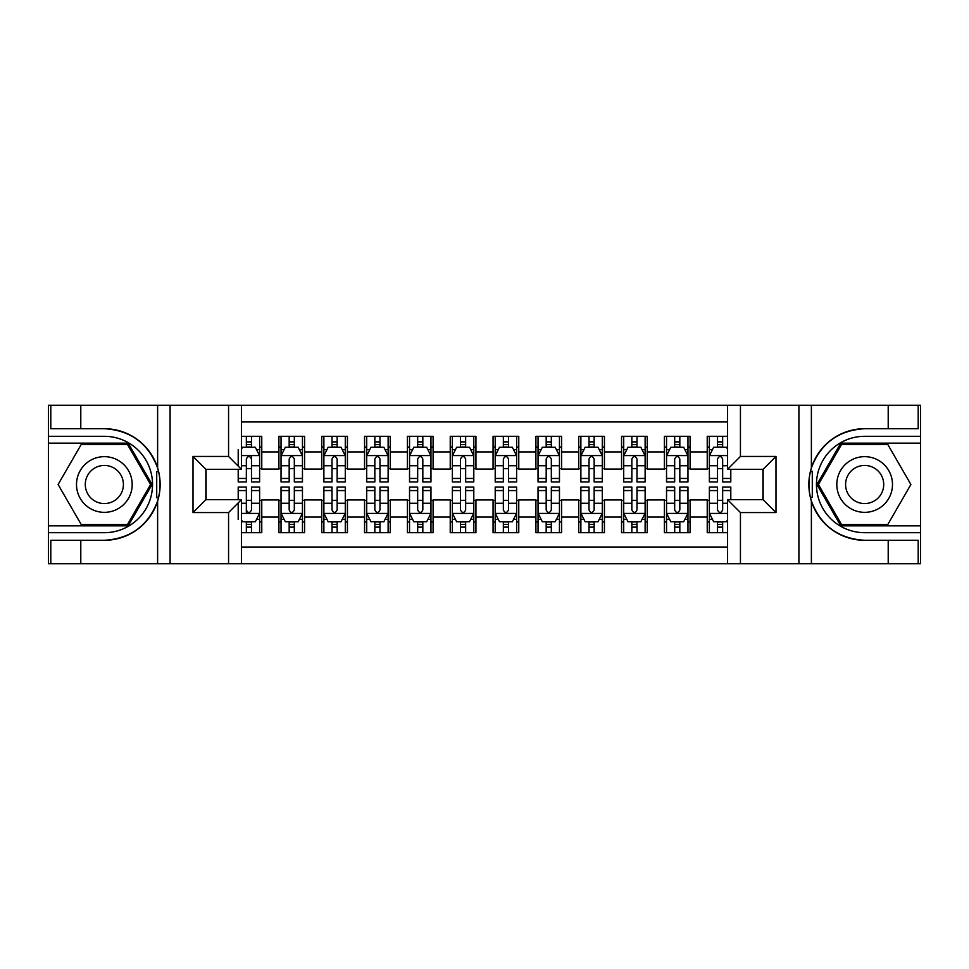 <?xml version="1.0" encoding="UTF-8"?>
<svg xmlns="http://www.w3.org/2000/svg" width="969" height="969" viewBox="0 0 969 969"><rect width="100%" height="100%" fill="white"/><g stroke="black" fill="none" stroke-linecap="round" stroke-linejoin="round"><path stroke-width="1.45" d="M241.414 563.74L727.586 563.74L727.586 499.701L763.136 499.701L763.136 469.299L727.586 469.299L727.586 405.26L241.414 405.26L241.414 469.299L205.864 469.299L205.864 499.701L241.414 499.701L241.414 563.74L80.79 563.74L80.79 540.29L104.349 540.29A55.79 55.79 0 0 0 157.62 501.07C160.89 490.035 160.89 478.989 157.62 467.93A55.79 55.79 0 0 0 104.349 428.71L80.79 428.71L80.79 405.26L48.45 405.26L48.45 525.84L128.211 525.84L152.072 484.5L128.211 443.16L48.45 443.16M727.586 436.316L707.237 436.316L707.237 451.942L690.098 451.942L690.098 469.081L707.237 469.081L707.237 451.942M690.098 451.942L690.098 436.316L664.407 436.316L664.407 451.942L647.268 451.942L647.268 469.081L664.407 469.081L664.407 451.942M647.268 451.942L647.268 436.316L621.565 436.316L621.565 451.942L604.438 451.942L604.438 469.081L621.565 469.081L621.565 451.942M604.438 451.942L604.438 436.316L578.735 436.316L578.735 451.942L561.596 451.942L561.596 469.081L578.735 469.081L578.735 451.942M561.596 451.942L561.596 436.316L535.905 436.316L535.905 451.942L518.766 451.942L518.766 469.081L535.905 469.081L535.905 451.942M518.766 451.942L518.766 436.316L493.064 436.316L493.064 451.942L475.936 451.942L475.936 469.081L493.064 469.081L493.064 451.942M475.936 451.942L475.936 436.316L450.234 436.316L450.234 451.942L433.095 451.942L433.095 469.081L450.234 469.081L450.234 451.942M433.095 451.942L433.095 436.316L407.404 436.316L407.404 451.942L390.265 451.942L390.265 469.081L407.404 469.081L407.404 451.942M390.265 451.942L390.265 436.316L364.562 436.316L364.562 451.942L347.435 451.942L347.435 469.081L364.562 469.081L364.562 451.942M347.435 451.942L347.435 436.316L321.732 436.316L321.732 451.942L304.593 451.942L304.593 469.081L321.732 469.081L321.732 451.942M304.593 451.942L304.593 436.316L278.902 436.316L278.902 469.081L261.763 469.081L261.763 436.316L241.414 436.316M241.414 532.684L261.763 532.684L261.763 499.919L278.902 499.919L278.902 532.684L304.593 532.684L304.593 499.919L321.732 499.919L321.732 517.058L304.593 517.058M321.732 517.058L321.732 532.684L347.435 532.684L347.435 499.919L364.562 499.919L364.562 517.058L347.435 517.058M364.562 517.058L364.562 532.684L390.265 532.684L390.265 499.919L407.404 499.919L407.404 517.058L390.265 517.058M407.404 517.058L407.404 532.684L433.095 532.684L433.095 499.919L450.234 499.919L450.234 517.058L433.095 517.058M450.234 517.058L450.234 532.684L475.936 532.684L475.936 499.919L493.064 499.919L493.064 517.058L475.936 517.058M493.064 517.058L493.064 532.684L518.766 532.684L518.766 499.919L535.905 499.919L535.905 517.058L518.766 517.058M535.905 517.058L535.905 532.684L561.596 532.684L561.596 499.919L578.735 499.919L578.735 517.058L561.596 517.058M578.735 517.058L578.735 532.684L604.438 532.684L604.438 499.919L621.565 499.919L621.565 517.058L604.438 517.058M621.565 517.058L621.565 532.684L647.268 532.684L647.268 499.919L664.407 499.919L664.407 517.058L647.268 517.058M664.407 517.058L664.407 532.684L690.098 532.684L690.098 499.919L707.237 499.919L707.237 517.058L690.098 517.058M727.586 421.963L241.414 421.963M241.414 547.037L727.586 547.037M707.237 517.058L707.237 532.684L727.586 532.684M206.082 469.299L206.082 499.701M762.918 499.701L762.918 469.299M246.344 447.024L251.48 447.024M259.619 447.024L261.763 447.024M246.344 468.657L251.48 468.657M259.619 468.657L261.763 468.657M246.344 500.343L251.48 500.343M259.619 500.343L261.763 500.343M246.344 521.976L251.48 521.976M259.619 521.976L261.763 521.976M278.902 468.657L281.034 468.657M289.174 468.657L294.322 468.657M302.461 468.657L304.593 468.657M278.902 447.024L281.034 447.024M289.174 447.024L294.322 447.024M302.461 447.024L304.593 447.024M278.902 500.343L281.034 500.343M289.174 500.343L294.322 500.343M302.461 500.343L304.593 500.343M278.902 521.976L281.034 521.976M289.174 521.976L294.322 521.976M302.461 521.976L304.593 521.976M321.732 500.343L323.876 500.343M332.016 500.343L337.151 500.343M345.291 500.343L347.435 500.343M321.732 521.976L323.876 521.976M332.016 521.976L337.151 521.976M345.291 521.976L347.435 521.976M321.732 447.024L323.876 447.024M332.016 447.024L337.151 447.024M345.291 447.024L347.435 447.024M321.732 468.657L323.876 468.657M332.016 468.657L337.151 468.657M345.291 468.657L347.435 468.657M364.562 500.343L366.706 500.343M374.846 500.343L379.981 500.343M388.121 500.343L390.265 500.343M364.562 521.976L366.706 521.976M374.846 521.976L379.981 521.976M388.121 521.976L390.265 521.976M364.562 447.024L366.706 447.024M374.846 447.024L379.981 447.024M388.121 447.024L390.265 447.024M364.562 468.657L366.706 468.657M374.846 468.657L379.981 468.657M388.121 468.657L390.265 468.657M407.404 500.343L409.536 500.343M417.675 500.343L422.823 500.343M430.963 500.343L433.095 500.343M407.404 521.976L409.536 521.976M417.675 521.976L422.823 521.976M430.963 521.976L433.095 521.976M407.404 447.024L409.536 447.024M417.675 447.024L422.823 447.024M430.963 447.024L433.095 447.024M407.404 468.657L409.536 468.657M417.675 468.657L422.823 468.657M430.963 468.657L433.095 468.657M450.234 500.343L452.378 500.343M460.517 500.343L465.653 500.343M473.793 500.343L475.936 500.343M450.234 521.976L452.378 521.976M460.517 521.976L465.653 521.976M473.793 521.976L475.936 521.976M450.234 447.024L452.378 447.024M460.517 447.024L465.653 447.024M473.793 447.024L475.936 447.024M450.234 468.657L452.378 468.657M460.517 468.657L465.653 468.657M473.793 468.657L475.936 468.657M493.064 500.343L495.207 500.343M503.347 500.343L508.483 500.343M516.622 500.343L518.766 500.343M493.064 521.976L495.207 521.976M503.347 521.976L508.483 521.976M516.622 521.976L518.766 521.976M493.064 447.024L495.207 447.024M503.347 447.024L508.483 447.024M516.622 447.024L518.766 447.024M493.064 468.657L495.207 468.657M503.347 468.657L508.483 468.657M516.622 468.657L518.766 468.657M535.905 500.343L538.037 500.343M546.177 500.343L551.325 500.343M559.464 500.343L561.596 500.343M535.905 521.976L538.037 521.976M546.177 521.976L551.325 521.976M559.464 521.976L561.596 521.976M535.905 447.024L538.037 447.024M546.177 447.024L551.325 447.024M559.464 447.024L561.596 447.024M535.905 468.657L538.037 468.657M546.177 468.657L551.325 468.657M559.464 468.657L561.596 468.657M578.735 500.343L580.879 500.343M589.019 500.343L594.154 500.343M602.294 500.343L604.438 500.343M578.735 521.976L580.879 521.976M589.019 521.976L594.154 521.976M602.294 521.976L604.438 521.976M578.735 447.024L580.879 447.024M589.019 447.024L594.154 447.024M602.294 447.024L604.438 447.024M578.735 468.657L580.879 468.657M589.019 468.657L594.154 468.657M602.294 468.657L604.438 468.657M621.565 500.343L623.709 500.343M631.849 500.343L636.984 500.343M645.124 500.343L647.268 500.343M621.565 521.976L623.709 521.976M631.849 521.976L636.984 521.976M645.124 521.976L647.268 521.976M621.565 447.024L623.709 447.024M631.849 447.024L636.984 447.024M645.124 447.024L647.268 447.024M621.565 468.657L623.709 468.657M631.849 468.657L636.984 468.657M645.124 468.657L647.268 468.657M664.407 500.343L666.539 500.343M674.678 500.343L679.826 500.343M687.966 500.343L690.098 500.343M664.407 521.976L666.539 521.976M674.678 521.976L679.826 521.976M687.966 521.976L690.098 521.976M664.407 447.024L666.539 447.024M674.678 447.024L679.826 447.024M687.966 447.024L690.098 447.024M664.407 468.657L666.539 468.657M674.678 468.657L679.826 468.657M687.966 468.657L690.098 468.657M707.237 500.343L709.381 500.343M717.52 500.343L722.656 500.343M707.237 521.976L709.381 521.976M717.52 521.976L722.656 521.976M707.237 447.024L709.381 447.024M717.52 447.024L722.656 447.024M707.237 468.657L709.381 468.657M717.52 468.657L722.656 468.657M251.48 436.316L251.48 447.23L251.48 441.876L246.344 441.876M238.204 473.466L238.204 476.36M238.204 465.726L238.204 449.592M238.204 478.444L238.204 481.932L246.344 481.932L246.344 478.444L238.204 478.444L238.204 469.299M241.414 449.374L242.492 447.23L255.344 447.23L259.619 455.805L259.619 481.932L251.48 481.932L251.48 455.587M259.619 449.677L259.619 441.876M246.344 473.466L246.344 459.015C248.064 455.709 249.772 455.709 251.48 459.015L251.48 465.726L259.619 465.726L259.619 436.316M246.344 447.23L246.344 436.316M251.48 473.466L251.48 476.36M241.414 465.726L246.344 465.726L246.344 478.444M246.344 532.684L246.344 521.77L246.344 527.124L251.48 527.124M241.414 519.626L242.492 521.77L255.344 521.77L259.619 513.195L259.619 503.274L259.619 532.684M259.619 495.534L259.619 492.64M259.619 519.323L259.619 527.124M259.619 490.556L259.619 487.068L251.48 487.068L251.48 490.556L259.619 490.556L259.619 503.274L251.48 503.274L251.48 495.534M238.204 499.701L238.204 487.068L246.344 487.068L246.344 513.413M238.204 503.274L238.204 519.408M251.48 521.77L251.48 532.684M246.344 495.534L246.344 492.64M241.414 503.274L246.344 503.274L246.344 509.985C248.052 513.291 249.772 513.291 251.48 509.985L251.48 490.556M118.266 460.384A27.847 27.847 0 0 0 80.233 470.583A27.847 27.847 0 0 0 90.432 508.616A27.847 27.847 0 0 0 128.465 498.417A27.847 27.847 0 0 0 118.266 460.384M113.882 467.991A19.065 19.065 0 0 0 87.84 474.967A19.065 19.065 0 0 0 94.817 501.009A19.065 19.065 0 0 0 120.859 494.033A19.065 19.065 0 0 0 113.882 467.991M127.472 524.544L81.226 524.544L58.104 484.5L81.226 444.456L127.472 444.456L150.595 484.5L127.472 524.544M878.568 460.384A27.847 27.847 0 0 0 840.535 470.583A27.847 27.847 0 0 0 850.734 508.616A27.847 27.847 0 0 0 888.767 498.417A27.847 27.847 0 0 0 878.568 460.384M874.183 467.991A19.065 19.065 0 0 0 848.141 474.967A19.065 19.065 0 0 0 855.118 501.009A19.065 19.065 0 0 0 881.16 494.033A19.065 19.065 0 0 0 874.183 467.991M887.774 524.544L841.528 524.544L818.405 484.5L841.528 444.456L887.774 444.456L910.896 484.5L887.774 524.544M156.712 497.363L158.637 497.363A55.79 55.79 0 0 0 158.637 471.661L156.712 471.661L156.712 497.691L158.553 497.691M80.79 405.26L157.62 405.26L157.62 467.93C148.318 443.366 130.561 430.297 104.349 428.71M104.349 540.29C130.561 538.703 148.318 525.634 157.62 501.07L157.62 563.74M228.563 563.74L228.563 512.553L193.013 512.553L193.013 456.447L228.563 456.447L228.563 405.26L170.096 405.26L170.096 563.74M80.79 563.74L48.45 563.74L48.45 525.84M48.45 532.684L104.349 532.684A48.184 48.184 0 0 0 152.533 484.5A48.184 48.184 0 0 0 104.349 436.316L48.45 436.316M157.62 405.26L170.096 405.26M228.563 405.26L241.414 405.26M80.79 540.29L50.8 540.29L50.8 563.74M80.79 428.71L50.8 428.71L50.8 405.26M228.563 512.553L241.414 499.701M193.013 512.553L205.864 499.701M193.013 456.447L205.864 469.299M228.563 456.447L241.414 469.299M156.712 471.661L158.565 471.334M159.933 489.284L160.103 482.538M159.558 476.445L159.255 474.628M812.288 471.637L810.363 471.637A55.79 55.79 0 0 0 810.363 497.339L812.288 497.339L812.288 471.309L810.447 471.309A55.79 55.79 0 0 1 864.651 428.71C838.439 430.297 820.682 443.366 811.38 467.93C808.11 478.965 808.11 490.011 811.38 501.07C820.682 525.634 838.439 538.703 864.651 540.29L888.21 540.29L888.21 563.74L920.55 563.74L920.55 443.16L840.789 443.16L816.928 484.5L840.789 525.84L920.55 525.84M812.288 497.339L810.435 497.666A55.79 55.79 0 0 0 864.651 540.29M727.586 405.26L888.21 405.26L888.21 428.71L864.651 428.71M740.437 405.26L740.437 456.447L775.987 456.447L775.987 512.553L740.437 512.553L740.437 563.74L798.904 563.74L798.904 405.26M811.38 501.07L811.38 563.74L888.21 563.74M888.21 405.26L920.55 405.26L920.55 443.16M920.55 436.316L864.651 436.316A48.184 48.184 0 0 0 816.467 484.5A48.184 48.184 0 0 0 864.651 532.684L920.55 532.684M811.38 563.74L798.904 563.74M740.437 563.74L727.586 563.74M888.21 428.71L918.2 428.71L918.2 405.26M888.21 540.29L918.2 540.29L918.2 563.74M740.437 456.447L727.586 469.299M775.987 456.447L763.136 469.299M775.987 512.553L763.136 499.701M740.437 512.553L727.586 499.701M809.067 479.716L808.897 486.462M809.442 492.555L809.745 494.372M294.322 441.876L289.174 441.876M302.461 478.444L294.322 478.444L294.322 481.932L302.461 481.932L302.461 455.805L298.173 447.23L285.322 447.23L281.034 455.805L281.034 481.932L289.174 481.932L289.174 478.444L281.034 478.444M281.034 455.805L281.034 436.316M302.461 455.805L302.461 436.316M289.174 447.23L289.174 436.316M294.322 436.316L294.322 447.23M294.322 478.444L294.322 459.015C292.602 455.709 290.894 455.709 289.174 459.015L289.174 478.444M337.151 441.876L332.016 441.876M345.291 478.444L337.151 478.444L337.151 481.932L345.291 481.932L345.291 455.805L341.003 447.23L328.152 447.23L323.876 455.805L323.876 481.932L332.016 481.932L332.016 478.444L323.876 478.444M323.876 455.805L323.876 436.316M345.291 455.805L345.291 436.316M332.016 447.23L332.016 436.316M337.151 436.316L337.151 447.23M337.151 478.444L337.151 459.015C335.444 455.709 333.724 455.709 332.016 459.015L332.016 478.444M379.981 441.876L374.846 441.876M388.121 478.444L379.981 478.444L379.981 481.932L388.121 481.932L388.121 455.805L383.845 447.23L370.994 447.23L366.706 455.805L366.706 481.932L374.846 481.932L374.846 478.444L366.706 478.444M366.706 455.805L366.706 436.316M388.121 455.805L388.121 436.316M374.846 447.23L374.846 436.316M379.981 436.316L379.981 447.23M379.981 478.444L379.981 459.015C378.273 455.709 376.566 455.709 374.846 459.015L374.846 478.444M422.823 441.876L417.675 441.876M430.963 478.444L422.823 478.444L422.823 481.932L430.963 481.932L430.963 455.805L426.675 447.23L413.824 447.23L409.536 455.805L409.536 481.932L417.675 481.932L417.675 478.444L409.536 478.444M409.536 455.805L409.536 436.316M430.963 455.805L430.963 436.316M417.675 447.23L417.675 436.316M422.823 436.316L422.823 447.23M422.823 478.444L422.823 459.015C421.103 455.709 419.395 455.709 417.675 459.015L417.675 478.444M289.174 527.124L294.322 527.124M281.034 490.556L289.174 490.556L289.174 487.068L281.034 487.068L281.034 513.195L285.322 521.77L298.173 521.77L302.461 513.195L302.461 487.068L294.322 487.068L294.322 490.556L302.461 490.556M302.461 513.195L302.461 532.684M281.034 513.195L281.034 532.684M294.322 521.77L294.322 532.684M289.174 532.684L289.174 521.77M289.174 490.556L289.174 509.985C290.894 513.291 292.602 513.291 294.322 509.985L294.322 490.556M332.016 527.124L337.151 527.124M323.876 490.556L332.016 490.556L332.016 487.068L323.876 487.068L323.876 513.195L328.152 521.77L341.003 521.77L345.291 513.195L345.291 487.068L337.151 487.068L337.151 490.556L345.291 490.556M345.291 513.195L345.291 532.684M323.876 513.195L323.876 532.684M337.151 521.77L337.151 532.684M332.016 532.684L332.016 521.77M332.016 490.556L332.016 509.985C333.724 513.291 335.431 513.291 337.151 509.985L337.151 490.556M374.846 527.124L379.981 527.124M366.706 490.556L374.846 490.556L374.846 487.068L366.706 487.068L366.706 513.195L370.994 521.77L383.845 521.77L388.121 513.195L388.121 487.068L379.981 487.068L379.981 490.556L388.121 490.556M388.121 513.195L388.121 532.684M366.706 513.195L366.706 532.684M379.981 521.77L379.981 532.684M374.846 532.684L374.846 521.77M374.846 490.556L374.846 509.985C376.553 513.291 378.273 513.291 379.981 509.985L379.981 490.556M417.675 527.124L422.823 527.124M409.536 490.556L417.675 490.556L417.675 487.068L409.536 487.068L409.536 513.195L413.824 521.77L426.675 521.77L430.963 513.195L430.963 487.068L422.823 487.068L422.823 490.556L430.963 490.556M430.963 513.195L430.963 532.684M409.536 513.195L409.536 532.684M422.823 521.77L422.823 532.684M417.675 532.684L417.675 521.77M417.675 490.556L417.675 509.985C419.395 513.291 421.103 513.291 422.823 509.985L422.823 490.556M465.653 441.876L460.517 441.876M473.793 478.444L465.653 478.444L465.653 481.932L473.793 481.932L473.793 455.805L469.505 447.23L456.653 447.23L452.378 455.805L452.378 481.932L460.517 481.932L460.517 478.444L452.378 478.444M452.378 455.805L452.378 436.316M473.793 455.805L473.793 436.316M460.517 447.23L460.517 436.316M465.653 436.316L465.653 447.23M465.653 478.444L465.653 459.015C463.945 455.709 462.225 455.709 460.517 459.015L460.517 478.444M460.517 527.124L465.653 527.124M452.378 490.556L460.517 490.556L460.517 487.068L452.378 487.068L452.378 513.195L456.653 521.77L469.505 521.77L473.793 513.195L473.793 487.068L465.653 487.068L465.653 490.556L473.793 490.556M473.793 513.195L473.793 532.684M452.378 513.195L452.378 532.684M465.653 521.77L465.653 532.684M460.517 532.684L460.517 521.77M460.517 490.556L460.517 509.985C462.225 513.291 463.933 513.291 465.653 509.985L465.653 490.556M508.483 441.876L503.347 441.876M516.622 478.444L508.483 478.444L508.483 481.932L516.622 481.932L516.622 455.805L512.347 447.23L499.495 447.23L495.207 455.805L495.207 481.932L503.347 481.932L503.347 478.444L495.207 478.444M495.207 455.805L495.207 436.316M516.622 455.805L516.622 436.316M503.347 447.23L503.347 436.316M508.483 436.316L508.483 447.23M508.483 478.444L508.483 459.015C506.775 455.709 505.067 455.709 503.347 459.015L503.347 478.444M503.347 527.124L508.483 527.124M495.207 490.556L503.347 490.556L503.347 487.068L495.207 487.068L495.207 513.195L499.495 521.77L512.347 521.77L516.622 513.195L516.622 487.068L508.483 487.068L508.483 490.556L516.622 490.556M516.622 513.195L516.622 532.684M495.207 513.195L495.207 532.684M508.483 521.77L508.483 532.684M503.347 532.684L503.347 521.77M503.347 490.556L503.347 509.985C505.055 513.291 506.775 513.291 508.483 509.985L508.483 490.556M551.325 441.876L546.177 441.876M559.464 478.444L551.325 478.444L551.325 481.932L559.464 481.932L559.464 455.805L555.176 447.23L542.325 447.23L538.037 455.805L538.037 481.932L546.177 481.932L546.177 478.444L538.037 478.444M538.037 455.805L538.037 436.316M559.464 455.805L559.464 436.316M546.177 447.23L546.177 436.316M551.325 436.316L551.325 447.23M551.325 478.444L551.325 459.015C549.605 455.709 547.897 455.709 546.177 459.015L546.177 478.444M546.177 527.124L551.325 527.124M538.037 490.556L546.177 490.556L546.177 487.068L538.037 487.068L538.037 513.195L542.325 521.77L555.176 521.77L559.464 513.195L559.464 487.068L551.325 487.068L551.325 490.556L559.464 490.556M559.464 513.195L559.464 532.684M538.037 513.195L538.037 532.684M551.325 521.77L551.325 532.684M546.177 532.684L546.177 521.77M546.177 490.556L546.177 509.985C547.897 513.291 549.605 513.291 551.325 509.985L551.325 490.556M594.154 441.876L589.019 441.876M602.294 478.444L594.154 478.444L594.154 481.932L602.294 481.932L602.294 455.805L598.006 447.23L585.155 447.23L580.879 455.805L580.879 481.932L589.019 481.932L589.019 478.444L580.879 478.444M580.879 455.805L580.879 436.316M602.294 455.805L602.294 436.316M589.019 447.23L589.019 436.316M594.154 436.316L594.154 447.23M594.154 478.444L594.154 459.015C592.447 455.709 590.727 455.709 589.019 459.015L589.019 478.444M589.019 527.124L594.154 527.124M580.879 490.556L589.019 490.556L589.019 487.068L580.879 487.068L580.879 513.195L585.155 521.77L598.006 521.77L602.294 513.195L602.294 487.068L594.154 487.068L594.154 490.556L602.294 490.556M602.294 513.195L602.294 532.684M580.879 513.195L580.879 532.684M594.154 521.77L594.154 532.684M589.019 532.684L589.019 521.77M589.019 490.556L589.019 509.985C590.727 513.291 592.434 513.291 594.154 509.985L594.154 490.556M636.984 441.876L631.849 441.876M645.124 478.444L636.984 478.444L636.984 481.932L645.124 481.932L645.124 455.805L640.848 447.23L627.997 447.23L623.709 455.805L623.709 481.932L631.849 481.932L631.849 478.444L623.709 478.444M623.709 455.805L623.709 436.316M645.124 455.805L645.124 436.316M631.849 447.23L631.849 436.316M636.984 436.316L636.984 447.23M636.984 478.444L636.984 459.015C635.276 455.709 633.569 455.709 631.849 459.015L631.849 478.444M631.849 527.124L636.984 527.124M623.709 490.556L631.849 490.556L631.849 487.068L623.709 487.068L623.709 513.195L627.997 521.77L640.848 521.77L645.124 513.195L645.124 487.068L636.984 487.068L636.984 490.556L645.124 490.556M645.124 513.195L645.124 532.684M623.709 513.195L623.709 532.684M636.984 521.77L636.984 532.684M631.849 532.684L631.849 521.77M631.849 490.556L631.849 509.985C633.556 513.291 635.276 513.291 636.984 509.985L636.984 490.556M679.826 441.876L674.678 441.876M687.966 478.444L679.826 478.444L679.826 481.932L687.966 481.932L687.966 455.805L683.678 447.23L670.827 447.23L666.539 455.805L666.539 481.932L674.678 481.932L674.678 478.444L666.539 478.444M666.539 455.805L666.539 436.316M687.966 455.805L687.966 436.316M674.678 447.23L674.678 436.316M679.826 436.316L679.826 447.23M679.826 478.444L679.826 459.015C678.106 455.709 676.398 455.709 674.678 459.015L674.678 478.444M674.678 527.124L679.826 527.124M666.539 490.556L674.678 490.556L674.678 487.068L666.539 487.068L666.539 513.195L670.827 521.77L683.678 521.77L687.966 513.195L687.966 487.068L679.826 487.068L679.826 490.556L687.966 490.556M687.966 513.195L687.966 532.684M666.539 513.195L666.539 532.684M679.826 521.77L679.826 532.684M674.678 532.684L674.678 521.77M674.678 490.556L674.678 509.985C676.398 513.291 678.106 513.291 679.826 509.985L679.826 490.556M722.656 441.876L717.52 441.876M727.586 449.374L726.508 447.23L713.656 447.23L709.381 455.805L709.381 481.932L717.52 481.932L717.52 478.444L709.381 478.444M709.381 455.805L709.381 436.316M730.796 469.299L730.796 481.932L722.656 481.932L722.656 459.015C720.948 455.709 719.228 455.709 717.52 459.015L717.52 478.444M717.52 447.23L717.52 436.316M722.656 436.316L722.656 447.23M717.52 527.124L722.656 527.124M730.796 490.556L730.796 487.068L722.656 487.068L722.656 490.556L730.796 490.556L730.796 499.701M712.481 519.408L709.381 519.408L709.381 487.068L717.52 487.068L717.52 509.985C719.228 513.291 720.936 513.291 722.656 509.985L722.656 490.556M709.381 519.408L709.381 532.684M709.381 513.195L713.656 521.77L726.508 521.77L727.586 519.626M722.656 521.77L722.656 532.684M717.52 532.684L717.52 521.77M278.902 517.058L261.763 517.058M278.902 451.942L261.763 451.942M259.51 455.587L241.414 455.587M256.519 449.592L259.619 449.592M259.619 478.444L251.48 478.444M251.48 444.601L246.344 444.601M241.414 513.413L259.51 513.413M259.619 519.408L256.519 519.408M238.204 490.556L246.344 490.556M246.344 524.399L251.48 524.399M811.38 405.26L811.38 467.93M302.352 455.587L281.143 455.587M281.034 449.592L284.147 449.592M299.348 449.592L302.461 449.592M289.174 465.726L281.034 465.726M302.461 465.726L294.322 465.726M294.322 444.601L289.174 444.601M345.182 455.587L323.985 455.587M323.876 449.592L326.977 449.592M342.19 449.592L345.291 449.592M332.016 465.726L323.876 465.726M345.291 465.726L337.151 465.726M337.151 444.601L332.016 444.601M388.012 455.587L366.815 455.587M366.706 449.592L369.807 449.592M385.02 449.592L388.121 449.592M374.846 465.726L366.706 465.726M388.121 465.726L379.981 465.726M379.981 444.601L374.846 444.601M430.854 455.587L409.645 455.587M409.536 449.592L412.649 449.592M427.85 449.592L430.963 449.592M417.675 465.726L409.536 465.726M430.963 465.726L422.823 465.726M422.823 444.601L417.675 444.601M281.143 513.413L302.352 513.413M302.461 519.408L299.348 519.408M284.147 519.408L281.034 519.408M294.322 503.274L302.461 503.274M281.034 503.274L289.174 503.274M289.174 524.399L294.322 524.399M323.985 513.413L345.182 513.413M345.291 519.408L342.19 519.408M326.977 519.408L323.876 519.408M337.151 503.274L345.291 503.274M323.876 503.274L332.016 503.274M332.016 524.399L337.151 524.399M366.815 513.413L388.012 513.413M388.121 519.408L385.02 519.408M369.807 519.408L366.706 519.408M379.981 503.274L388.121 503.274M366.706 503.274L374.846 503.274M374.846 524.399L379.981 524.399M409.645 513.413L430.854 513.413M430.963 519.408L427.85 519.408M412.649 519.408L409.536 519.408M422.823 503.274L430.963 503.274M409.536 503.274L417.675 503.274M417.675 524.399L422.823 524.399M473.684 455.587L452.487 455.587M452.378 449.592L455.478 449.592M470.692 449.592L473.793 449.592M460.517 465.726L452.378 465.726M473.793 465.726L465.653 465.726M465.653 444.601L460.517 444.601M452.487 513.413L473.684 513.413M473.793 519.408L470.692 519.408M455.478 519.408L452.378 519.408M465.653 503.274L473.793 503.274M452.378 503.274L460.517 503.274M460.517 524.399L465.653 524.399M516.513 455.587L495.316 455.587M495.207 449.592L498.308 449.592M513.522 449.592L516.622 449.592M503.347 465.726L495.207 465.726M516.622 465.726L508.483 465.726M508.483 444.601L503.347 444.601M495.316 513.413L516.513 513.413M516.622 519.408L513.522 519.408M498.308 519.408L495.207 519.408M508.483 503.274L516.622 503.274M495.207 503.274L503.347 503.274M503.347 524.399L508.483 524.399M559.355 455.587L538.146 455.587M538.037 449.592L541.15 449.592M556.351 449.592L559.464 449.592M546.177 465.726L538.037 465.726M559.464 465.726L551.325 465.726M551.325 444.601L546.177 444.601M538.146 513.413L559.355 513.413M559.464 519.408L556.351 519.408M541.15 519.408L538.037 519.408M551.325 503.274L559.464 503.274M538.037 503.274L546.177 503.274M546.177 524.399L551.325 524.399M602.185 455.587L580.988 455.587M580.879 449.592L583.98 449.592M599.193 449.592L602.294 449.592M589.019 465.726L580.879 465.726M602.294 465.726L594.154 465.726M594.154 444.601L589.019 444.601M580.988 513.413L602.185 513.413M602.294 519.408L599.193 519.408M583.98 519.408L580.879 519.408M594.154 503.274L602.294 503.274M580.879 503.274L589.019 503.274M589.019 524.399L594.154 524.399M645.015 455.587L623.818 455.587M623.709 449.592L626.81 449.592M642.023 449.592L645.124 449.592M631.849 465.726L623.709 465.726M645.124 465.726L636.984 465.726M636.984 444.601L631.849 444.601M623.818 513.413L645.015 513.413M645.124 519.408L642.023 519.408M626.81 519.408L623.709 519.408M636.984 503.274L645.124 503.274M623.709 503.274L631.849 503.274M631.849 524.399L636.984 524.399M687.857 455.587L666.648 455.587M666.539 449.592L669.652 449.592M684.853 449.592L687.966 449.592M674.678 465.726L666.539 465.726M687.966 465.726L679.826 465.726M679.826 444.601L674.678 444.601M666.648 513.413L687.857 513.413M687.966 519.408L684.853 519.408M669.652 519.408L666.539 519.408M679.826 503.274L687.966 503.274M666.539 503.274L674.678 503.274M674.678 524.399L679.826 524.399M727.586 455.587L709.49 455.587M709.381 449.592L712.481 449.592M730.796 478.444L722.656 478.444M717.52 465.726L709.381 465.726M727.586 465.726L722.656 465.726M722.656 444.601L717.52 444.601M709.49 513.413L727.586 513.413M709.381 490.556L717.52 490.556M722.656 503.274L727.586 503.274M709.381 503.274L717.52 503.274M717.52 524.399L722.656 524.399"/></g></svg>
